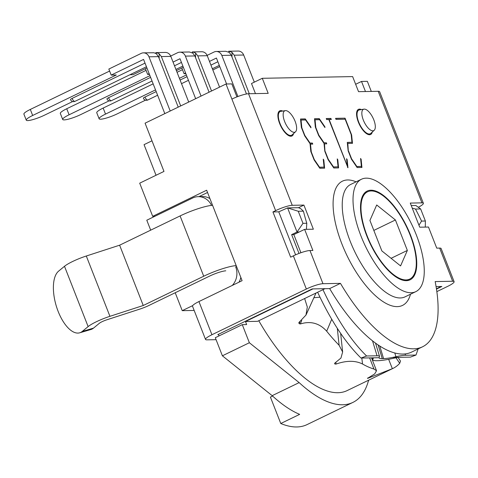 <?xml version="1.0" encoding="UTF-8"?>
<svg xmlns="http://www.w3.org/2000/svg" width="478" height="478" viewBox="0 0 478 478"><rect width="100%" height="100%" fill="white"/><g stroke="black" fill="none" stroke-linecap="round" stroke-linejoin="round"><path stroke-width="0.72" d="M272.579 396.041L270.417 397.087L280.771 423.502L299.652 414.366A134.718 55.227 64.2 0 1 272.173 395.665L299.15 382.609L249.367 342.738L242.28 324.652L246.648 324.568L245.465 321.551L312.911 288.909L324.992 288.676L257.552 321.324L245.465 321.551M368.831 380.1L368.305 381.301A134.718 55.227 -115.8 0 1 352.913 402.404L307.055 424.601A134.718 55.227 -115.8 0 1 280.771 423.502M242.28 324.652L215.303 337.707L222.389 355.799L272.173 395.665M219.002 335.915L218.38 334.325M156.043 175.259L144.051 144.655L151.986 140.813M420.652 208.952L425.378 221.015L421.566 221.087A131.432 53.877 64.2 0 0 415.49 209.053L420.652 208.952L415.806 205.48L411.253 205.564M421.566 221.087L418.949 225.216M412.251 208.121L415.49 209.053M425.378 221.015L425.295 227.092M303.906 205.086L313.359 229.207L304.617 229.368L312.887 250.478L309.971 250.532A13.145 2.229 158.6 0 0 293.355 255.861L290.654 257.17L272.932 211.945L275.633 210.637A13.145 2.229 -21.4 0 1 292.249 205.301L303.906 205.086L298.511 207.697L300.686 208.653L303.416 211.168A131.432 53.877 64.2 0 0 306.798 223.256L306.404 229.338M298.511 207.697L287.583 207.9L297.035 232.021L299.222 231.979M306.798 223.256L302.98 223.328L298.254 211.264L287.583 207.9L278.764 211.832L295.607 254.828M298.254 211.264L303.416 211.168M302.98 223.328L297.035 232.021L291.64 234.632L299.007 253.436M304.617 229.368L293.827 234.59L291.64 234.632M150.69 230.163L146.788 220.215L192.652 198.011A16.431 14.722 88.9 0 1 198.251 196.661L202.618 196.583A16.431 14.722 88.9 0 1 209.926 198.585M240.828 277.437A16.431 14.722 88.9 0 1 238.988 282.181M436.48 289.076L441.863 286.471L436.079 286.579L441.134 286.483L436.432 288.76M364.326 109.121A11.825 4.846 -115.8 0 1 373.103 118.209A11.825 4.846 -115.8 0 1 374.214 130.279A11.825 4.846 -115.8 0 1 364.212 122.081A11.825 4.846 -115.8 0 1 363.985 109.151A11.825 4.846 -115.8 0 1 364.326 109.121M363.985 109.151L359.426 109.904A13.145 5.389 64.2 0 0 358.805 110.095A13.145 5.389 64.2 0 0 359.677 124.274A13.145 5.389 64.2 0 0 370.253 133.756A13.145 5.389 64.2 0 0 370.797 133.392L374.214 130.279M285.641 110.609A11.825 4.846 -115.8 0 1 294.424 119.697A11.825 4.846 -115.8 0 1 295.529 131.767A11.825 4.846 -115.8 0 1 285.527 123.569A11.825 4.846 -115.8 0 1 285.306 110.639A11.825 4.846 -115.8 0 1 285.641 110.609M285.306 110.639L280.747 111.386A13.145 5.389 64.2 0 0 280.12 111.583A13.145 5.389 64.2 0 0 280.998 125.762A13.145 5.389 64.2 0 0 291.574 135.244A13.145 5.389 64.2 0 0 292.112 134.874L295.529 131.767M198.251 196.661A16.431 14.722 88.9 0 1 211.539 205.391M194.17 310.443L182.238 310.664L175.211 292.739M182.238 310.664L192.7 305.603M236.682 266.844L235.678 266.861A16.431 14.722 88.9 0 1 232.242 285.444M352.913 402.404A134.718 55.227 -115.8 0 1 299.15 382.609M222.389 355.799L249.367 342.738M407.358 250.43L400.576 265.905L381.856 250.914L369.918 220.448L376.7 204.978L395.42 219.97L407.358 250.43L391.088 258.305M395.42 219.97L373.826 230.42M304.641 298.529L307.312 307.025L305.974 315.074L299.138 322.274L298.929 323.242A121.579 49.837 64.2 0 0 299.061 323.445A121.579 49.837 64.2 0 0 299.198 323.642L300.286 323.976C310.598 320.762 319.394 323.164 326.683 331.188A121.579 49.837 64.2 0 0 339.117 345.265L342.636 351.987L340.939 358.07L334.839 363.101L334.654 363.788A121.579 49.837 64.2 0 0 334.941 364.021L336.052 364.069C346.502 360.424 355.333 360.406 362.533 364.015A121.579 49.837 64.2 0 0 373.951 369.04L376.527 370.725L374.68 373.91L367.498 378.343A121.579 49.837 64.2 0 0 367.725 378.337L392.366 368.693A121.579 49.837 64.2 0 0 393.047 368.377A121.579 49.837 64.2 0 0 399.704 363.316L400.486 361.051L398.09 357.472M299.138 322.274L298.852 322.578M334.941 364.021L334.6 363.286M367.779 378.032L367.457 378.229M313.867 297.74L319.955 297.173M393.047 368.377L347.189 390.574A121.579 49.837 -115.8 0 1 269.389 337.803A121.579 49.837 -115.8 0 1 258.777 320.726M398.538 212.853A48.469 19.867 64.2 0 0 367.522 191.815A48.469 19.867 64.2 0 0 370.755 244.097A48.469 19.867 64.2 0 0 409.754 279.068A48.469 19.867 64.2 0 0 398.538 212.853M392.378 357.466L410.405 357.126L415.985 355.052L405.541 355.25A23.004 3.059 163.2 0 0 395.933 356.719A29.57 3.932 -16.8 0 1 392.378 357.466A29.57 3.932 -16.8 0 1 383.577 358.62L382.263 358.643A29.57 3.932 -16.8 0 1 379.072 357.855A29.57 3.932 -16.8 0 1 379.048 357.717A29.57 3.932 -16.8 0 1 379.329 357.036A23.004 3.059 163.2 0 0 379.532 356.397A23.004 3.059 163.2 0 0 377.046 355.787L372.517 340.802M322.955 289.662C336.536 318.736 351.085 340.844 366.596 355.985L377.046 355.787M415.985 355.052L418.13 348.934M366.596 355.985L361.015 358.058L379.048 357.717M399.961 357.323A16.431 2.181 163.2 0 0 393.095 358.375A36.143 4.804 -16.8 0 1 377.996 360.693L376.682 360.717A36.143 4.804 -16.8 0 1 372.78 359.755A36.143 4.804 -16.8 0 1 373.097 358.751A16.431 2.181 163.2 0 0 373.24 358.297A16.431 2.181 163.2 0 0 371.466 357.861M361.015 358.058C345.606 343.019 331.14 321.085 317.625 292.243M216.074 339.673L206.974 339.846A13.145 2.229 -21.4 0 1 205.522 339.416A13.145 2.229 -21.4 0 1 211.933 334.731L306.35 289.029A13.145 2.229 -21.4 0 1 322.973 283.699L340.461 283.364A115.007 47.143 64.2 0 0 422.558 346.789A115.007 47.143 64.2 0 0 435.165 281.578L452.654 281.249A13.145 2.229 -21.4 0 1 454.1 281.673A13.145 2.229 -21.4 0 1 447.689 286.364L436.85 291.61M340.461 283.364L329.671 288.593L312.182 288.921L217.765 334.624L218.488 334.612M255.455 93.616L251.5 83.519L262.291 78.296L268.2 93.371L248.53 93.742A13.145 2.229 158.6 0 0 231.908 99.077L226.004 84.003L231.83 83.895L236.927 96.897M212.561 205.295A26.284 4.451 158.6 0 0 180.092 215.931L203.724 276.23A26.284 4.451 -21.4 0 1 236.192 265.601L206.651 190.22L152.697 216.337L139.701 183.17L163.978 171.417L145.073 123.175L226.004 84.003M236.192 265.601L242.101 280.676L198.938 301.564A13.145 2.229 158.6 0 0 192.526 306.255L205.522 339.416M79.695 332.808L90.934 329.509A32.857 14.914 -106.4 0 0 93.485 328.135L82.246 331.433A32.857 14.914 73.6 0 1 79.695 332.808A32.857 14.914 73.6 0 1 57.073 308.477A32.857 14.914 73.6 0 1 58.615 271.134L64.494 266.294A19.718 3.34 158.6 0 1 86.303 256.011L119.62 245.196L143.251 305.502L109.934 316.317L86.303 256.011M225.783 270.805A13.145 2.229 158.6 0 0 209.549 276.123L149.082 305.388A13.145 2.229 -21.4 0 1 139.952 309.051L106.63 319.866A6.573 1.111 158.6 0 0 99.358 323.289L93.485 328.135M82.246 331.433L88.125 326.594A19.718 3.34 -21.4 0 1 109.934 316.317M207.542 192.497L198.968 196.649M180.092 215.931L119.62 245.196M203.724 276.23L143.251 305.502M152.697 216.337L154.884 216.295M278.764 211.832L272.932 211.945M300.931 252.731L293.827 234.59M454.1 281.673L441.104 248.506A13.145 2.229 158.6 0 0 439.658 248.082L436.743 248.136L428.467 227.032L419.726 227.193L410.273 203.072L421.931 202.857A13.145 2.229 -21.4 0 1 423.377 203.281L379.657 91.722A13.145 2.229 158.6 0 0 378.212 91.298L358.542 91.668L352.633 76.594L262.291 78.296M329.671 288.593A115.007 47.143 64.2 0 0 411.767 352.017L422.558 346.789M355.65 84.283L361.511 81.445L365.467 91.537M300.525 119.13L305.03 119.046L310.634 127.339M323.307 159.777L324.323 168.178M314.016 159.676L319.268 167.336L324.072 167.121L323.242 159.156L323.797 159.963L324.604 168.172L319.812 168.262L314.124 159.945L310.814 151.496L310.031 143.657L304.671 135.824L301.361 127.375L300.513 119.004L305.299 118.914L310.891 127.034L310.957 127.811L305.597 119.972L301.062 120.062L301.833 127.775L304.839 135.453L310.085 143.083L312.343 143.042L312.755 144.099L310.497 144.141L311.286 151.896L314.279 159.532L319.537 167.204L324.072 167.121M310.497 144.141L311.011 152.01M304.582 135.597L309.816 143.215L312.074 143.173L312.439 144.105M301.062 120.062L301.833 127.775M348.611 151.191L351.605 158.827L356.863 166.499L361.398 166.416L360.567 158.451L361.123 159.258L361.93 167.467L357.138 167.557L351.45 159.24L348.139 150.791L347.273 142.384L351.945 142.295L351.175 134.575L351.629 134.933L352.477 143.346L347.823 143.436L348.343 151.323L347.823 143.436M356.863 166.499L351.605 158.827M351.36 135.065L352.19 143.352M335.628 118.466L345.056 118.168L351.629 134.933M344.787 118.293L345.152 119.225L335.992 119.398L335.58 118.341L345.056 118.168M351.175 134.575L345.158 119.225M347.285 142.504L351.945 142.295M360.633 159.072L361.123 159.258M360.854 159.389L361.643 167.473M356.594 166.631L361.398 166.416M326.289 118.646L330.639 118.562L331.003 119.494M346.64 159.335L347.655 167.575M347.954 167.73L328.828 119.536L326.653 119.578L326.235 118.52L330.907 118.43L331.32 119.488L329.145 119.53L347.333 165.944L346.58 158.72L347.13 159.527L347.954 167.73M325.279 151.634L328.267 159.27L333.53 166.941L338.065 166.852L337.235 158.893L337.791 159.7L338.597 167.909L333.805 167.999L328.111 159.682L324.801 151.233L324.024 143.394L318.659 135.561L315.349 127.112L314.5 118.741L319.292 118.652L324.885 126.766L324.95 127.542L319.585 119.709L315.056 119.793L315.827 127.512L318.832 135.184L324.078 142.82L326.331 142.779L326.749 143.83L324.49 143.878L325.01 151.759M325.004 151.747L324.49 143.878M318.575 135.334L323.809 142.952L326.331 142.779M326.062 142.91L326.426 143.836M315.552 127.626L315.056 119.793M314.518 118.867L319.023 118.783L324.885 126.766M337.301 159.509L337.791 159.7M337.522 159.831L338.31 167.915M328.01 159.413L333.262 167.073L338.065 166.852M361.511 81.445L367.343 81.332L371.298 91.423M423.377 203.281A13.145 2.229 -21.4 0 1 418.328 207.285M372.278 132.042A13.964 5.724 -115.8 0 1 370.611 134.497A13.964 5.724 -115.8 0 1 369.548 134.742A13.964 5.724 -115.8 0 1 358.829 123.24A13.964 5.724 -115.8 0 1 358.446 109.36A13.964 5.724 -115.8 0 1 359.51 109.115A13.964 5.724 -115.8 0 1 361.404 109.576M293.594 133.529A13.964 5.724 -115.8 0 1 291.927 135.985A13.964 5.724 -115.8 0 1 290.869 136.23A13.964 5.724 -115.8 0 1 280.15 124.728A13.964 5.724 -115.8 0 1 279.761 110.842A13.964 5.724 -115.8 0 1 280.825 110.597A13.964 5.724 -115.8 0 1 282.719 111.063M406.36 280.67A49.288 20.201 -115.8 0 1 368.526 240.07A49.288 20.201 -115.8 0 1 367.164 191.075A49.288 20.201 -115.8 0 1 370.916 190.214A49.288 20.201 -115.8 0 1 408.744 230.814A49.288 20.201 -115.8 0 1 410.112 279.803A49.288 20.201 -115.8 0 1 406.36 280.67M366.184 178.157A62.433 25.591 64.2 0 0 361.44 179.25A62.433 25.591 64.2 0 0 365.604 246.594A62.433 25.591 64.2 0 0 415.836 291.634A62.433 25.591 64.2 0 0 414.109 229.577A62.433 25.591 64.2 0 0 366.184 178.157M231.979 57.007L232.033 52.377L229.631 51.319L228.801 52.09M225.807 51.295L229.267 52.431L231.292 55.251L246.475 93.981M232.033 52.377L234.208 55.197L249.307 93.73M207.111 55.376L214.066 52.012A6.573 5.891 88.9 0 1 216.301 51.475A6.573 5.891 88.9 0 1 221.822 55.43L237.924 96.514M228.687 51.242L229.631 51.319M234.208 55.197L243.678 55.018L254.314 82.156M243.678 55.018A6.573 5.891 -91.1 0 0 238.158 51.056L228.639 51.242M144.965 97.04A3.286 1.344 64.2 0 0 147.857 99.968A3.286 3.286 0 0 1 143.364 98.211A3.286 0.556 -21.4 0 1 144.965 97.04L156.186 91.609M180.092 80.035L187.035 76.677M210.935 65.104L217.878 61.746M209.484 61.405L216.426 58.041L226.596 83.991M181.825 68.013L184.054 73.714L185.584 72.973M184.054 73.714L185.858 73.678M145.509 100.165L117.182 113.878A13.145 2.229 -21.4 0 1 99.119 118.783A13.145 2.229 -21.4 0 1 105.524 114.093L155.517 89.9M179.417 78.326L186.36 74.968M212.835 69.949L219.778 66.585M105.524 114.093L103.164 108.064A13.145 2.229 158.6 0 0 96.753 112.748L99.119 118.783M103.164 108.064L153.151 83.865M177.057 72.297L182.471 69.674M195.556 57.695L195.61 53.064L193.202 52.006L192.371 52.777M189.378 51.983L192.837 53.118L194.869 55.938L209.077 92.194M195.61 53.064L197.778 55.884L211.545 90.999M170.688 56.063L177.637 52.7A6.573 5.891 88.9 0 1 179.877 52.162A6.573 5.891 88.9 0 1 185.392 56.117L201.053 96.078M192.258 51.929L193.202 52.006M197.778 55.884L207.249 55.705L219.563 87.121M207.249 55.705A6.573 5.891 -91.1 0 0 201.734 51.749L192.21 51.929M108.542 97.727A3.286 1.344 64.2 0 0 111.428 100.655A3.286 3.286 0 0 1 106.941 98.898A3.286 0.556 -21.4 0 1 108.542 97.727L150.606 77.364M174.506 65.797L181.449 62.433M173.054 62.092L179.997 58.728L195.657 98.689M145.396 68.701L147.63 74.401L149.154 73.66M147.63 74.401L149.429 74.365M109.08 100.852L80.758 114.565A13.145 2.229 -21.4 0 1 62.69 119.47A13.145 2.229 -21.4 0 1 69.101 114.786L149.937 75.655M176.406 70.636L183.349 67.278M69.101 114.786L66.735 108.751A13.145 2.229 158.6 0 0 60.33 113.441L62.69 119.47M66.735 108.751L146.047 70.362M159.126 58.382L159.18 53.751L156.772 52.694L155.948 53.464M164.814 113.621L143.573 59.415L111.201 75.088L108.835 69.059L141.207 53.387A6.573 5.891 88.9 0 1 143.448 52.849L154.006 52.747L156.408 53.805L158.439 56.625L178.228 107.126M159.18 53.751L161.355 56.571L180.696 105.931M143.448 52.849A6.573 5.891 88.9 0 1 148.969 56.804L170.21 111.01M155.828 52.616L156.772 52.694M161.355 56.571L170.825 56.392L188.714 102.053M170.825 56.392A6.573 5.891 -91.1 0 0 165.304 52.437L155.786 52.616M72.112 98.414A3.286 1.344 64.2 0 0 75.004 101.342A3.286 3.286 0 0 1 70.511 99.585A3.286 0.556 -21.4 0 1 72.112 98.414L145.025 63.12M111.201 75.088L116.297 74.992L32.671 115.473L30.311 109.438A13.145 2.229 158.6 0 0 23.9 114.128L26.266 120.157A13.145 2.229 -21.4 0 1 32.671 115.473M72.65 101.539L44.329 115.252A13.145 2.229 -21.4 0 1 26.266 120.157M129.974 74.735L133.057 74.676L146.919 67.966M30.311 109.438L109.617 71.049M300.286 323.976L301.732 320.547M299.981 321.79L299.198 323.642M298.929 323.242L299.443 322.106M336.052 364.069L335.873 362.527M337.319 328.38L339.117 345.265M369.631 357.897L373.951 369.04M368.735 378.014L368.586 377.626M392.366 368.693L388.644 359.307M396.011 357.789L399.704 363.316M362.533 364.015L361.828 358.046M326.683 331.188L331.714 319.268M395.933 356.719L394.792 352.949M383.577 358.62L379.765 345.988M405.541 355.25L405.129 353.893M382.263 358.643L378.116 344.907M372.87 357.998L373.097 358.751M322.973 283.699L309.971 250.532M293.355 255.861L306.35 289.029M231.908 99.077L275.633 210.637M211.933 334.731L198.938 301.564M292.249 205.301L248.53 93.742M88.125 326.594L64.494 266.294M378.212 91.298L421.931 202.857M439.658 248.082L452.654 281.249M356.092 181.831A69.005 28.286 64.2 0 0 347.637 179.961A69.005 28.286 64.2 0 0 350.989 263.342A69.005 28.286 64.2 0 0 410.494 294.221M415.836 291.634L405.045 296.856A62.433 25.591 -115.8 0 1 354.813 251.816A62.433 25.591 -115.8 0 1 350.649 184.472L361.44 179.25M221.822 55.43L231.292 55.251M185.392 56.117L194.869 55.938M148.969 56.804L158.439 56.625M368.514 134.599L370.253 133.756M357.06 110.938L358.805 110.095M289.829 136.087L291.574 135.244M278.375 112.426L280.12 111.583M305.98 315.074L316.012 293.026M342.642 351.987L340.659 333.417M376.527 370.725L371.537 357.861M406.449 280.664L409.754 279.068M364.212 193.417L367.522 191.815M379.532 356.397L375.505 343.073M372.213 357.879L372.78 359.755M225.825 51.289L216.301 51.475M219.306 65.384L212.363 68.742M188.457 80.316L181.515 83.674M157.615 95.247L147.857 99.968M189.396 51.983L179.877 52.162M182.877 66.072L175.934 69.43M152.028 81.003L111.428 100.655M146.447 66.759L75.004 101.342"/></g></svg>
